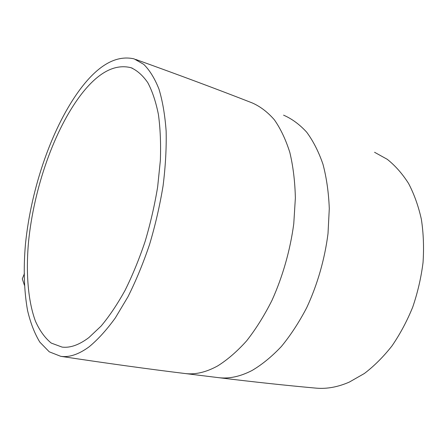 <?xml version="1.0" encoding="UTF-8"?>
<svg xmlns="http://www.w3.org/2000/svg" width="446" height="446" viewBox="0 0 446 446"><rect width="100%" height="100%" fill="white"/><g stroke="black" fill="none" stroke-linecap="round" stroke-linejoin="round"><path stroke-width="0.67" d="M315.3 388.065L316.42 388.165C327.029 389.051 338.001 387.022 349.329 382.083L364.36 373.503C374.188 366.021 383.398 356.822 391.989 345.912C400.062 334.132 406.975 321.204 412.723 307.116C417.673 292.587 421.113 277.758 423.031 262.616C424.04 247.575 423.483 233.124 421.364 219.276C418.404 206.013 414.128 194.06 408.542 183.423C402.325 173.684 395.228 165.65 387.262 159.311L374.556 152.276M81.3 87.767C52.517 125.516 31.131 187.565 25.461 244.129C23.331 268.553 24.028 290.68 27.557 310.505C30.479 322.882 34.565 333.418 39.817 342.121L49.266 351.816L60.779 356.332C69.308 357.558 78.758 354.38 89.116 346.815C97.819 339.651 106.555 330.029 115.313 317.942L127.969 296.78C136.008 280.729 143.216 263.257 149.605 244.358C155.364 224.979 159.858 205.45 163.085 185.776C165.505 166.414 166.525 148.206 166.141 131.141C164.97 115.068 162.578 101.041 158.96 89.072C154.74 78.44 149.666 70.2 143.746 64.352L134.09 58.866C116.662 54.947 99.068 64.581 81.3 87.767M24.446 273.521L22.3 278.889L24.424 285.256M81.49 94.073C54.256 129.396 33.829 188.379 28.522 241.977C25.823 272.473 27.914 300.643 35.412 321.098C39.627 330.586 44.907 337.912 51.257 343.08L62.105 347.1C70.184 348.086 79.098 344.925 88.838 337.622L101.052 326.121C109.292 316.292 117.287 304.389 125.042 290.402C132.501 275.383 139.191 259.07 145.112 241.459C150.458 223.413 154.634 205.232 157.65 186.913L160.359 160.432C160.956 143.573 160.304 128.236 158.402 114.421C155.844 101.71 152.303 91.112 147.771 82.633C142.781 75.435 137.178 70.457 130.968 67.697C114.756 63.666 98.265 72.458 81.49 94.073M217.771 377.561L218.863 377.695C229.322 378.905 240.383 376.502 252.04 370.492C262.031 364.616 271.809 356.616 281.376 346.492C290.647 335.219 299.099 322.274 306.731 307.645C317.39 284.788 324.755 259.198 328.011 233.581L329.287 208.617C328.663 192.566 326.561 177.776 322.976 164.251C318.639 151.673 313.187 140.964 306.631 132.116C299.573 124.428 291.885 118.775 283.567 115.157M184.388 373.447L185.447 373.575C195.549 374.746 206.308 372.181 217.72 365.893C227.516 359.749 237.149 351.409 246.61 340.878C255.82 329.154 264.249 315.696 271.909 300.509C282.652 276.782 290.218 250.267 293.763 223.792L295.369 198.03C294.984 181.494 293.139 166.308 289.833 152.46C285.774 139.615 280.612 128.716 274.346 119.773C267.583 112.035 260.191 106.41 252.157 102.898C217.397 89.306 178.567 74.822 135.673 59.435M60.779 356.332C106.449 363.25 148.005 368.998 185.447 373.575L218.863 377.695C254.203 382.016 286.722 385.506 316.42 388.165M132.44 68.255L130.968 67.697"/></g></svg>
